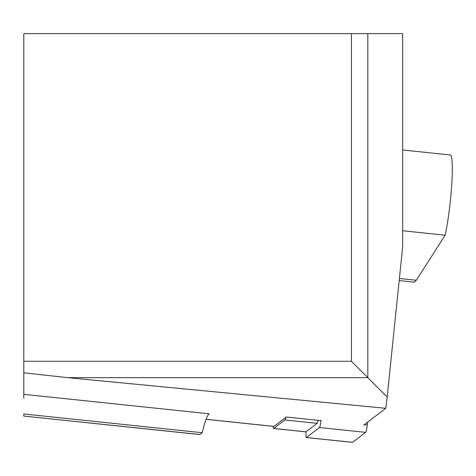 <?xml version="1.0" encoding="UTF-8"?>
<svg xmlns="http://www.w3.org/2000/svg" width="476" height="476" viewBox="0 0 476 476"><rect width="100%" height="100%" fill="white"/><g stroke="black" fill="none" stroke-linecap="round" stroke-linejoin="round"><path stroke-width="0.71" d="M273.754 426.383A10.24 1.071 -84 0 0 273.849 426.442A10.24 1.071 -84 0 0 273.962 426.407L286.284 417.018L320.997 420.665M67.527 377.641L385.768 408.313L387.172 396.99L367.817 377.641L67.527 377.641L23.8 372.821L23.8 398.341M23.8 394.324L209.137 413.805A87.037 9.098 -84 0 0 202.217 432.726L199.89 434.499A16.38 1.714 96 0 1 199.712 434.558A16.38 1.714 96 0 1 199.551 434.463M199.89 434.499L23.8 416.072L23.8 413.971L202.217 432.726M23.8 372.821L23.8 33.623L402.654 33.623L402.654 246.925L387.172 396.99M367.817 33.623L367.817 377.641L351.455 361.278L23.8 361.278M351.455 33.623L351.455 361.278M363.658 425.151L385.768 408.313M402.654 149.982L450.332 154.992A46.077 4.814 96 0 1 451.718 184.866A46.077 4.814 96 0 1 445.143 235.209L416.327 280.269L414.281 282.167M273.147 426.365A12.287 1.285 -84 0 0 273.635 428.477A12.287 1.285 -84 0 0 273.765 428.436L284.88 419.969A12.287 1.285 96 0 0 285.844 417.351M318.135 420.368A12.287 1.285 -84 0 1 317.087 423.354L305.973 431.815A12.287 1.285 96 0 1 305.842 431.863A12.287 1.285 96 0 1 305.723 431.791M321.062 420.094A8.193 0.857 96 0 1 319.509 427.502L306.389 437.492A8.193 0.857 96 0 1 306.3 437.527A8.193 0.857 96 0 1 306.086 431.732M367.555 422.182L367.24 424.949A8.193 0.857 96 0 1 365.687 432.357L352.567 442.347A8.193 0.857 96 0 1 352.478 442.377A8.193 0.857 96 0 1 352.401 442.329M206.072 419.267L273.962 426.407M445.143 235.209L402.654 230.741M416.327 280.269L399.4 278.49M305.973 431.815L273.765 428.436M317.087 423.354L284.88 419.969M367.24 424.949L364.324 424.646M365.687 432.357L319.509 427.502M352.567 442.347L306.389 437.492M23.8 416.072L199.712 434.558M273.849 426.442L206.054 419.314M399.18 280.578L414.638 282.203M273.635 428.477L305.842 431.863M306.3 437.527L352.478 442.377"/></g></svg>
